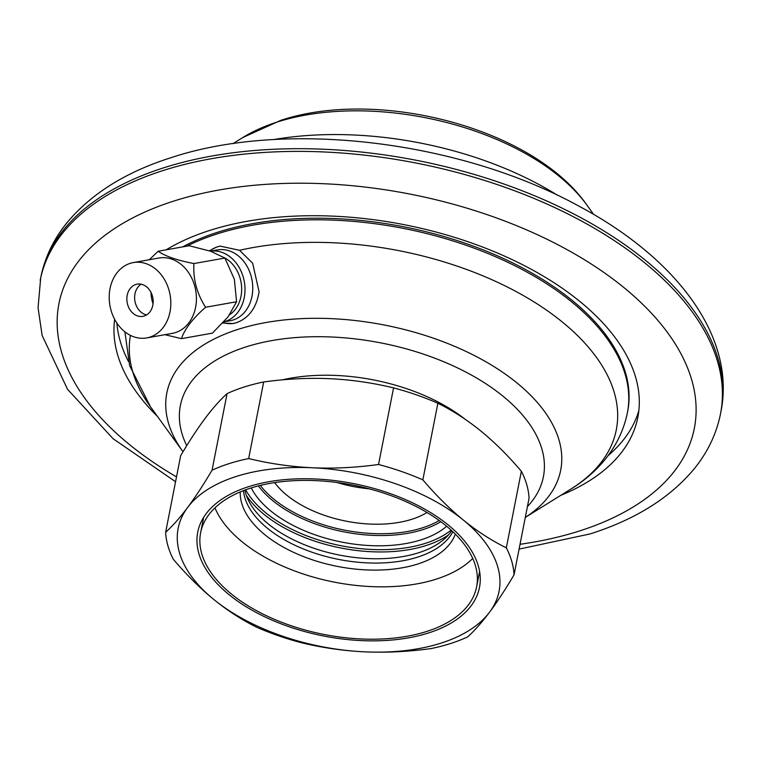 <?xml version="1.0" encoding="UTF-8"?>
<svg xmlns="http://www.w3.org/2000/svg" width="761" height="761" viewBox="0 0 761 761"><rect width="100%" height="100%" fill="white"/><g stroke="black" fill="none" stroke-linecap="round" stroke-linejoin="round"><path stroke-width="1.14" d="M166.145 249.827A266.198 144 -168.9 0 1 210.046 230.336A266.198 144 11.1 0 1 501.366 254.716A266.198 144 11.1 0 1 637.842 417.266A266.198 144 11.1 0 1 560.724 495.382M114.664 319.344A266.198 144 -168.9 0 0 157.308 416.229M638.869 410.464A266.198 144 11.1 0 1 608.163 455.544M116.861 323.025A266.198 144 -168.9 0 0 128.438 361.418M209.304 250.807L216.952 246.925L220.148 246.126L239.534 250.283L252.642 263.211L259.092 291.872C256.419 307.844 248.866 318.127 236.414 322.731L233.218 323.52L222.783 323.073M220.5 246.069A39.239 31.325 -100.1 0 0 209.684 250.93M223.125 322.702A39.239 31.325 -100.1 0 0 233.884 323.396M224.371 257.694A31.819 25.398 79.9 0 1 241.503 285.613A31.819 25.398 79.9 0 1 229.594 314.797M223.953 321.789A35.976 28.709 -100.1 0 0 225.294 321.408A35.976 28.709 79.9 0 0 244.034 280.267A35.976 28.709 79.9 0 0 210.455 251.187M223.886 321.865L230.107 320.752A35.976 28.709 -100.1 0 0 233.056 320.029A35.976 28.709 79.9 0 0 251.701 278.44A35.976 28.709 79.9 0 0 217.503 249.922L210.426 251.178M214.954 507.863A139.634 75.539 -168.9 0 0 436.167 579.169A139.634 75.539 11.1 0 0 472.733 558.431M240.238 491.939A110.012 59.51 -168.9 0 0 301.413 555.749A110.012 59.51 -168.9 0 0 417.627 564.063A110.012 59.51 -168.9 0 0 455.335 534.136M336.999 482.503A89.931 48.647 -168.9 0 0 369.313 488.838M274.664 482.617A89.931 48.647 11.1 0 0 411.834 519.278A89.931 48.647 -168.9 0 0 426.988 512.495M446.659 526.26A108.081 58.464 -168.9 0 1 420.966 539.872A108.081 58.464 11.1 0 1 251.244 487.925M451.749 530.693A108.081 58.464 -168.9 0 1 418.426 552.819A108.081 58.464 11.1 0 1 310.888 547.197A108.081 58.464 11.1 0 1 244.861 490.103M452.852 531.73A108.081 58.464 -168.9 0 1 417.58 557.138A108.081 58.464 11.1 0 1 306.959 550.374A108.081 58.464 11.1 0 1 243.444 490.645M422.85 479.849A176.59 95.534 11.1 0 0 378.54 464.495C355.872 467.615 333.813 468.7 312.371 467.758A163.51 88.457 -168.9 0 0 187.615 507.482C195.282 497.199 203.425 484.786 212.043 470.222A176.59 95.534 11.1 0 1 248.657 458.56C269.708 463.677 290.949 466.74 312.371 467.758A163.51 88.457 11.1 0 1 463.363 520.077A163.51 88.457 11.1 0 1 489.608 612.129C481.96 622.327 474.636 630.593 467.625 636.928A176.59 95.534 11.1 0 1 431.021 648.581C408.343 651.701 386.293 652.786 364.852 651.854A163.51 88.457 -168.9 0 0 489.608 612.129C497.275 601.846 505.418 589.423 514.036 574.859L529.057 498.255A176.59 95.534 11.1 0 0 521.361 471.249C508.12 455.687 494.612 442.274 480.838 431.011C467.054 419.834 452.738 410.579 437.879 403.254L422.85 479.849C436.091 495.411 449.599 508.824 463.363 520.077C477.157 531.264 491.473 540.519 506.331 547.844A176.59 95.534 11.1 0 1 514.036 574.859M165.641 532.291A176.59 95.534 11.1 0 0 173.337 559.297C186.578 574.859 200.086 588.272 213.86 599.535C227.644 610.712 241.96 619.968 256.818 627.302A176.59 95.534 11.1 0 0 301.128 642.655C322.188 647.763 343.43 650.826 364.852 651.854A163.51 88.457 11.1 0 1 213.86 599.535A163.51 88.457 11.1 0 1 187.615 507.482C179.967 517.689 172.642 525.956 165.641 532.291L180.661 455.687C189.28 441.123 197.422 428.7 205.09 418.417C212.738 408.219 220.062 399.953 227.073 393.618A176.59 95.534 -168.9 0 1 263.677 381.965C286.355 378.845 308.405 377.76 329.846 378.693C351.268 379.72 372.51 382.783 393.57 387.891A176.59 95.534 11.1 0 1 437.879 403.254M248.771 486.621A143.563 77.66 11.1 0 1 405.879 499.777A143.563 77.66 11.1 0 1 479.487 587.444A143.563 77.66 11.1 0 1 428.453 632.981A143.563 77.66 11.1 0 1 271.344 619.835A143.563 77.66 11.1 0 1 197.736 532.167A143.563 77.66 11.1 0 1 248.771 486.621M506.331 547.844L521.361 471.249M212.043 470.222L227.073 393.618M248.657 458.56L263.677 381.965M378.54 464.495L393.57 387.891M426.617 631.487A140.623 76.071 -168.9 0 0 476.605 586.874A140.623 76.071 -168.9 0 0 404.5 501.004A140.623 76.071 -168.9 0 0 250.616 488.124A140.623 76.071 -168.9 0 0 200.628 532.738A140.623 76.071 -168.9 0 0 272.723 618.607A140.623 76.071 -168.9 0 0 426.617 631.487M149.86 337.142A38.259 30.545 -100.1 0 0 169.693 292.918A38.259 30.545 -100.1 0 0 133.318 262.583A38.259 30.545 -100.1 0 0 130.179 263.354A38.259 30.545 -100.1 0 0 110.345 307.587A38.259 30.545 -100.1 0 0 146.721 337.922A38.259 30.545 -100.1 0 0 149.86 337.142M135.81 284.481A16.352 13.051 79.9 0 1 137.151 284.148A16.352 13.051 79.9 0 1 152.695 297.113A16.352 13.051 79.9 0 1 144.219 316.015A16.352 13.051 79.9 0 1 142.887 316.348A16.352 13.051 79.9 0 1 127.334 303.382A16.352 13.051 79.9 0 1 135.81 284.481M146.721 337.922L172.319 333.366A38.259 30.545 79.9 0 0 175.458 332.586A38.259 30.545 -100.1 0 0 195.292 288.362A38.259 30.545 -100.1 0 0 158.916 258.027L133.318 262.583M164.89 334.688L181.451 338.645L212.462 333.128L228.119 316.795L236.576 301.746L234.35 279.258L224.923 258.046L210.635 251.254L189.156 245.736L158.145 251.254L149.318 259.729M181.451 338.645C184.657 329.047 192.695 318.583 205.565 307.263L236.576 301.746M205.565 307.263C196.852 293.556 192.961 278.992 193.912 263.563C177.151 260.319 165.223 256.219 158.145 251.254M193.912 263.563L224.923 258.046M151.03 292.433A28.014 22.364 -100.1 0 0 153.056 303.782A28.014 22.364 -100.1 0 1 151.03 292.433M141.166 284.214A16.352 13.051 -100.1 0 0 140.538 284.633A16.352 13.051 -100.1 0 0 134.925 301.156A16.352 13.051 -100.1 0 0 145.893 314.731A16.352 13.051 -100.1 0 0 146.626 314.902M519.078 549.119L589.889 533.975C635.939 519.421 671.078 497.237 695.326 467.444C708.196 451.178 716.586 433.323 720.496 413.87L721.028 411.168A346.645 187.52 11.1 0 0 543.297 199.487A346.645 187.52 11.1 0 0 163.938 167.734A346.645 187.52 -168.9 0 0 40.713 277.698L38.05 307.767L42.14 335.468L67.539 389.299L113.113 438.736L175.563 481.723M720.496 413.87A346.645 187.52 -168.9 0 0 542.764 202.179A346.645 187.52 -168.9 0 0 163.406 170.435A346.645 187.52 -168.9 0 0 40.181 280.39M520.029 544.296A323.748 175.135 -168.9 0 0 579.235 531.054A323.748 175.135 11.1 0 0 623.649 287.363A323.748 175.135 11.1 0 0 174.022 200.99A323.748 175.135 -168.9 0 0 176.504 476.9M232.942 143.677L242.759 137.56A202.692 109.651 11.1 0 1 277.394 121.969A202.692 109.651 11.1 0 1 586.902 205.08L593.675 214.45M273.427 139.615A250.74 135.639 11.1 0 1 557.727 195.387M182.707 246.887A255.078 137.988 11.1 0 1 217.741 232.219A255.078 137.988 -168.9 0 1 496.895 255.582A255.078 137.988 -168.9 0 1 627.673 411.349L627.359 412.957A255.078 137.988 -168.9 0 0 496.581 257.189A255.078 137.988 -168.9 0 0 217.427 233.817A255.078 137.988 -168.9 0 0 186.883 246.136M183.011 451.768L182.916 451.634A200.685 108.566 -168.9 0 1 238.174 329.323A200.685 108.566 -168.9 0 1 498.797 369.684A200.685 108.566 -168.9 0 1 525.299 517.423L570.636 489.209A247.468 133.869 -168.9 0 0 550.469 312.923A247.468 133.869 -168.9 0 0 239.534 250.283M464.952 419.13A140.937 76.243 -168.9 0 0 282.417 379.853M527.421 506.598A184.971 100.062 -168.9 0 0 473.713 376.353A184.971 100.062 -168.9 0 0 246.136 346.864A184.971 100.062 -168.9 0 0 186.74 445.661M130.464 335.382A247.468 133.869 -168.9 0 0 150.469 406.774L182.916 451.634M260.329 485.413A106.768 57.76 -168.9 0 0 422.374 527.868A106.768 57.76 -168.9 0 0 439.202 520.505M258.388 485.899A108.081 58.464 -168.9 0 0 422.983 529.608A108.081 58.464 -168.9 0 0 440.819 521.685M245.66 489.818A114.949 62.183 -168.9 0 0 425.266 543.373A114.949 62.183 -168.9 0 0 451.121 530.122M246.307 495.287A116.585 63.068 -168.9 0 0 426.027 545.551A116.585 63.068 -168.9 0 0 448.448 534.945M721.028 411.168C735.811 336.324 676.244 258.198 579.682 206.554C460.89 140.88 286.307 119.496 171.32 157.584C125.67 172.015 90.73 193.941 66.473 223.363C53.27 239.82 44.68 257.931 40.713 277.698M242.759 137.56L280.647 120.409C378.445 87.829 533.394 128.124 586.902 205.08M570.636 489.209C596.538 473.437 620.158 448.02 627.359 412.957M124.899 331.844L129.617 365.632L150.469 406.774M479.611 571.53L476.605 586.874M203.634 517.385L200.628 532.738"/></g></svg>
